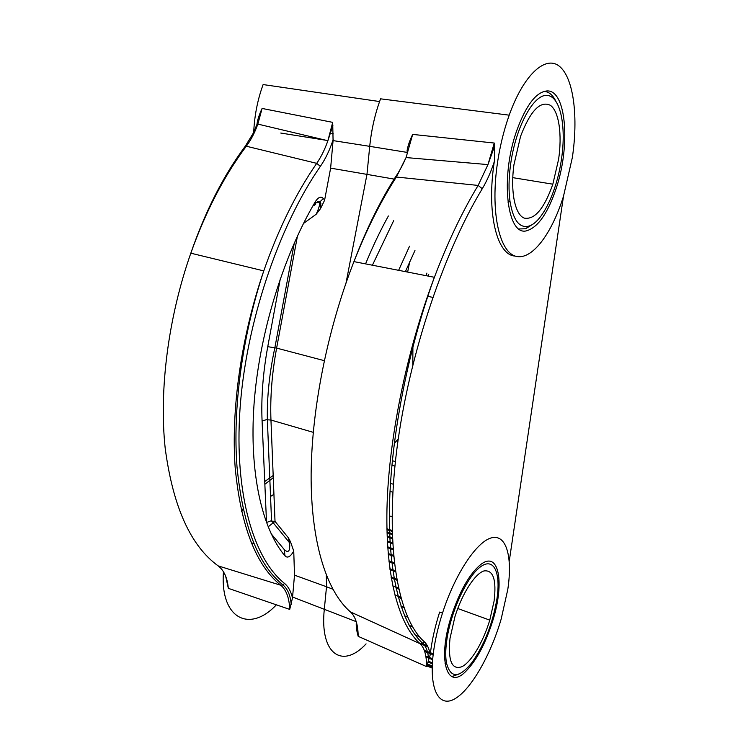 <?xml version="1.0" encoding="UTF-8"?>
<svg xmlns="http://www.w3.org/2000/svg" width="738" height="738" viewBox="0 0 738 738"><rect width="100%" height="100%" fill="white"/><g stroke="black" fill="none" stroke-linecap="round" stroke-linejoin="round"><path stroke-width="1.11" d="M315.513 203.162L313.576 204.684M253.669 133.089L253.937 128.172C255.025 112.859 258.088 98.32 263.115 84.566L379.581 101.549C374.581 115.728 371.297 130.663 369.72 146.345L366.971 174.38L346.039 282.931L366.971 174.38L330.633 168.135L333.078 140.598L369.72 146.345C371.417 129.574 375.033 113.735 380.577 98.827L509.202 115.165C503.427 131.465 499.331 148.716 496.905 166.926C490.678 214.5 499.967 252.378 515.908 256.289C531.858 260.496 551.618 234.204 563.472 196.345L572.337 157.563C578.324 117.757 573.887 78.994 560.004 66.798C546.221 54.391 523.906 73.892 509.202 115.165M319.314 202.443L323.465 198.411M252.165 135.847L256.953 124.427C257.507 119.879 259.222 114.556 262.101 108.449L332.7 122.36L333.078 140.598M356.076 621.59L292.571 597.042L294.508 575.17L326.519 586.756L324.342 608.951C319.416 654.385 342.506 669.403 366.076 643.887C342.506 669.403 319.416 654.385 324.342 608.951L326.519 586.756L326.316 575.188L326.519 586.756L332.801 589.201M428.769 274.195L428.492 276.141L428.769 274.195M394.276 443.455L398.363 438.75L394.276 443.455M412.902 346.768L412.819 365.079L412.902 346.768M294.508 575.17L293.742 551.028C290.44 556.876 287.479 558.463 284.85 555.779C262.119 528.629 249.084 473.113 254.056 403.99C259.121 334.932 282.728 257.193 315.126 202.009C318.77 196.243 321.925 195.662 324.582 200.275L330.633 168.135M292.571 597.042L292.488 597.937C290.956 591.387 288.281 586.535 284.471 583.371L283.014 584.957L280.791 585.252C286.316 589.939 289.296 597.992 289.72 609.404L228.328 588.343L225.671 576.23M292.488 597.946L289.72 609.404M276.372 604.828C249.868 633.213 219.887 618.914 223.466 571.765M241.52 511.489L243.051 508.768M264.73 481.554L273.18 475.503M273.263 477.67L264.859 484.331M262.101 108.449L257.83 124.132C254.813 132.591 250.975 139.943 246.317 146.216L316.713 163.347C296.03 193.218 278.383 229.066 263.77 270.892C241.197 336.5 230.976 409.479 235.154 467.394C240.754 526.157 255.966 565.437 280.791 585.252L218.171 565.889C223.974 570.317 227.359 577.808 228.328 588.343M333.189 139.445C329.877 149.749 325.615 158.716 320.384 166.345L316.713 163.347C321.168 156.871 324.886 149.325 327.884 140.718L332.7 122.36M273.927 494.349L270.542 496.416M316.408 202.83C320.652 200.708 320.587 204.509 316.205 214.232L320.486 208.688L324.582 200.275M293.742 551.028L290.44 541.683L288.346 537.753L289.6 542.937L290.44 541.683M268.115 526.867L275.016 521.369L270.468 521L266.529 522.504L262.082 421.066C261.077 397.764 262.968 372.967 267.756 346.675L280.357 278.512M289.6 542.937C290.255 550.982 288.558 553.288 284.49 549.847L271.067 533.639M284.49 549.847L284.85 555.779M315.126 202.009C315.947 203.808 315.532 204.924 313.89 205.358L315.55 203.568M312.718 206.179L313.89 205.358M480.475 564.727C498.879 549.921 504.81 582.365 492.929 620.197C485.632 643.499 476.462 660.695 465.41 671.783C446.758 690.722 437.265 659.514 451.37 616.119C459.682 591.184 469.386 574.044 480.475 564.727M507.79 589.468C512.661 557.144 506.554 534.211 491.794 537.762C477.135 541.055 455.235 573.408 442.496 613.103C438.114 626.783 435.097 639.892 433.437 652.42C428.547 689.679 439.036 708.545 455.318 698.535C471.591 688.757 490.798 654.56 501.157 619.117L507.79 589.468M407.007 151.17C407.69 146.382 409.572 140.792 412.671 134.408L494.266 143.043L494.423 146.539C494.82 152.665 494.764 157.748 494.257 161.779C490.89 172.019 486.895 181.004 482.274 188.716C441.545 255.855 406.223 364.747 395.771 458.307C385.282 552.052 399.046 619.542 424.387 641.839C427.265 644.505 429.202 648.822 430.217 654.818L430.632 651.303C432.284 638.794 435.291 625.713 439.663 612.06L442.496 613.103M430.217 654.818L426.573 666.608L358.179 636.331C356.657 631.036 356.02 626.47 356.279 622.632M509.248 561.166L563.491 196.28M394.129 179.103L366.971 174.38L369.72 146.345L406.878 152.36M412.671 134.408L406.066 157.563L396.38 177.028L478.132 185.422L487.966 164.611L494.266 143.043M515.152 256.049C497.818 255.532 486.868 216.391 493.621 166.391L494.257 161.779M426.573 666.608C426.61 655.445 424.451 647.816 420.116 643.72L350.449 611.931C355.485 616.516 358.059 624.652 358.179 636.331M527.513 230.487C507.476 238.263 499.46 178.596 516.868 130.248C526.203 104.944 536.295 91.835 547.153 90.922C566.655 90.082 570.456 146.678 556.12 188.596C547.983 212.719 538.454 226.677 527.513 230.487M426.13 275.68L426.896 273.088M494.091 601.064L489.774 620.132C483.325 641.599 471.61 661.645 462.154 666.589C451.914 670.445 447.865 661.045 450.005 638.398L454.931 616.728C462.117 593.61 474.866 573.813 483.851 570.963C493.242 569.588 496.656 579.625 494.091 601.064M451.841 676.571L459.137 673.969M426.832 665.953L432.191 668.075M427.57 664.099L432.256 665.944M428.612 661.322L432.413 662.816M425.789 656.036L432.726 658.748M424.304 650.353L429.756 652.466M430.448 652.733L433.261 653.822M422.551 643.72L427.228 645.519M392.182 531.415L386.943 529.635M392.431 538.675L387.164 536.877M392.681 543.703L387.395 541.886M393.068 549.589L387.745 547.744M393.622 556.268L388.262 554.395M394.396 563.648L388.991 561.738M388.889 560.862L394.295 562.762M395.448 571.655L389.978 569.699M389.849 568.758L395.31 570.705M396.85 580.169L391.288 578.168M391.122 577.171L396.666 579.164M398.649 589.081L396.057 588.131M392.764 585.981L398.419 588.038M400.965 598.278L398.308 597.3M394.858 595.077L400.669 597.208M403.889 607.669L401.131 606.636M407.616 617.153L404.664 616.045M412.468 626.728L409.175 625.473M392.275 534.57L387.016 532.79M496.978 598.619C500.954 572.227 493.657 556.646 480.143 567.088C466.693 577.079 450.346 612.752 446.647 641.239C445.521 649.772 445.448 656.921 446.416 662.678C450.475 678.526 458.935 678.545 471.822 662.733C484.359 644.938 492.744 623.573 496.978 598.619M392.164 530.521L386.924 528.749M392.395 537.753L387.127 535.963M392.634 542.781L387.349 540.972M393.003 548.685L387.681 546.849M393.538 555.4L388.188 553.528M394.304 562.836L388.898 560.935M395.347 570.908L389.876 568.961M396.73 579.496L391.177 577.503M398.529 588.509L395.928 587.568M400.835 597.817L398.179 596.839M403.769 607.328L401.011 606.304M407.524 616.94L404.581 615.843M412.431 626.663L409.138 625.418M392.247 533.657L386.998 531.877M432.228 666.884L427.247 664.92M432.357 663.766L428.308 662.18M432.643 659.698L425.955 657.088M433.151 654.754L430.346 653.665M429.977 653.517L424.691 651.47M427.828 646.691L420.448 643.84M419.442 636.71L415.319 635.141M558.611 159.27L552.836 184.186C544.21 208.669 534.681 219.979 524.238 218.116C515.041 214.666 510.244 191.935 513.925 164.814L520.585 136.281C530.428 110.663 540.391 100.359 550.465 105.368C559.053 111.549 562.227 134.694 558.611 159.27M561.507 158.91C566.507 125.663 560.179 95.34 546.526 95.377C532.965 94.842 515.299 128.255 510.484 165.238C508.722 178.753 508.565 190.782 509.995 201.345C513.187 220.441 519.57 228.669 529.155 226.022C542.439 221.953 556.959 191.197 561.507 158.91M555.548 100.617C552.476 94.63 548.583 91.558 543.869 91.42M519.109 228.964L525.659 228.762L533.039 224.057M280.763 133.043L326.058 140.275M333.345 133.873L330.163 133.384M320.384 166.345C278.346 226.797 245.828 323.908 239.998 409.203C234.177 494.635 253.863 559.053 284.471 583.371M244.389 147.379L245.265 146.198C223.457 175.57 205.312 211.225 190.819 253.189C168.079 317.986 159.002 390.42 165.174 448.095C172.913 506.637 190.579 545.908 218.171 565.889L217.083 565.077M257.83 124.132L255.311 129.823L245.265 146.198L246.317 146.216C224.287 175.616 205.791 211.28 190.819 253.189L263.77 270.892C242.11 336.205 232.571 409.064 237.027 467.006C242.876 525.816 258.208 565.133 283.014 584.957C287.663 588.942 290.403 595.418 291.224 604.385M324.268 360.651L276.621 348.096L297.469 235.948M316.205 214.232L303.475 223.476M262.082 421.066L266.215 419.71L270.957 420.042C270.08 397.487 271.962 373.511 276.621 348.096L267.756 346.675M288.346 537.753L275.016 521.369L270.957 420.042L313.235 432.33M395.402 461.601L392.33 460.696M388.382 215.976C380.255 230.68 372.653 246.649 365.568 263.881M394.24 178.919L395.43 177.046L396.38 177.028C380.826 201.142 366.675 229.343 353.936 261.612C366.269 229.324 380.098 201.133 395.43 177.046M424.387 641.839L422.948 643.518C402.099 625.012 388.391 577.863 389.433 508.768C390.614 439.691 407.311 351.74 434.396 277.294C447.781 242.092 462.357 211.474 478.132 185.422L482.274 188.716M422.948 643.518L420.116 643.72C399.258 625.206 385.568 578.195 386.961 509.192C388.465 440.208 406.149 352.109 434.396 277.294L353.936 261.612C326.491 331.657 310.633 414.359 311.132 480.207C311.768 546.065 327.626 592.328 350.449 611.931L349.323 610.935M405.383 271.639L414.959 250.514M398.631 270.32L409.544 246.188M409.71 261.732L407.644 272.073M393.649 220.699L372.413 265.21M392.865 492.246L390.015 491.36M392.062 516.729L389.36 515.871M394.931 466.148L391.896 465.152M432.763 297.368L427.523 296.298M332.893 125.478L327.884 140.718L257.839 124.095M251.215 542.67L253.918 543.666M283.964 554.699L285.154 555.133M273.152 522.808L271.556 520.908L267.35 419.627C266.935 396.896 269.444 372.911 274.868 347.681L294.324 242.913M273.198 522.781L289.582 542.808M316.39 202.802C318.189 200.967 319.674 201.105 320.855 203.208L320.486 208.688M313.475 204.85L315.541 203.43M492.929 620.197L492.172 619.92M395.43 177.055C398.686 172.517 403.179 163.919 403.28 163.559L406.066 157.563M406.057 157.563L487.966 164.602L494.423 146.539M422.929 643.527C426.426 646.875 428.354 652.706 428.723 660.999M393.372 484.257L390.467 483.344M457.754 608.509L489.774 620.132M446.416 662.678L444.959 663.13M552.836 184.186L512.753 177.646M529.155 226.022L525.659 228.762M509.995 201.345L507.892 202.055"/></g></svg>
